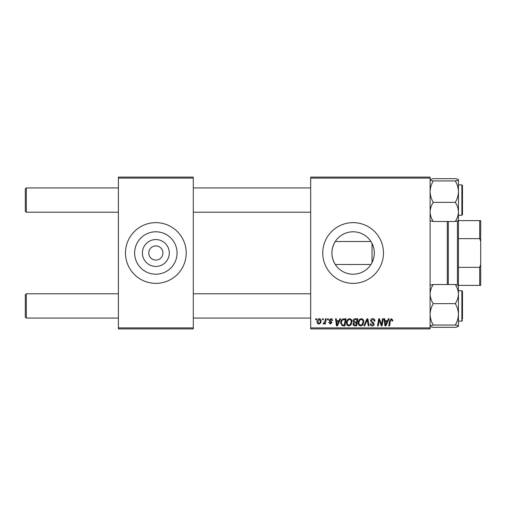 <?xml version="1.0" encoding="UTF-8"?>
<svg xmlns="http://www.w3.org/2000/svg" width="506" height="506" viewBox="0 0 506 506"><rect width="100%" height="100%" fill="white"/><g stroke="black" fill="none" stroke-linecap="round" stroke-linejoin="round"><path stroke-width="0.76" d="M335.269 241.52C330.797 249.154 330.797 256.808 335.269 264.48L370.942 264.48L372.011 262.62C375.079 256.213 375.079 249.8 372.011 243.38L370.942 241.52L335.269 241.52M353.106 231.786A21.214 21.214 0 0 0 331.898 253A21.214 21.214 0 0 0 353.106 274.214A21.214 21.214 0 0 0 374.32 253A21.214 21.214 0 0 0 353.106 231.786M353.106 222.64A30.36 30.36 0 0 0 322.746 253A30.36 30.36 0 0 0 353.106 283.36A30.36 30.36 0 0 0 383.466 253A30.36 30.36 0 0 0 353.106 222.64M155.848 266.441A13.441 13.441 0 0 1 142.407 253A13.441 13.441 0 0 1 155.848 239.559A13.441 13.441 0 0 1 169.289 253A13.441 13.441 0 0 1 155.848 266.441M155.848 245.916A7.084 7.084 0 0 0 148.764 253A7.084 7.084 0 0 0 155.848 260.084A7.084 7.084 0 0 0 162.932 253A7.084 7.084 0 0 0 155.848 245.916M155.848 231.786A21.214 21.214 0 0 0 134.634 253A21.214 21.214 0 0 0 155.848 274.214A21.214 21.214 0 0 0 177.062 253A21.214 21.214 0 0 0 155.848 231.786M155.848 222.64A30.36 30.36 0 0 0 125.488 253A30.36 30.36 0 0 0 155.848 283.36A30.36 30.36 0 0 0 186.208 253A30.36 30.36 0 0 0 155.848 222.64M310.684 177.1L430.1 177.1L430.1 178.112L310.684 178.112L310.684 177.1M346.471 322.803C346.458 320.551 347.489 319.178 349.557 318.685C351.189 318.989 351.999 320.007 351.993 321.753L351.025 324.884L348.919 325.959C347.236 325.649 346.42 324.599 346.471 322.803M339.014 320.709L339.88 318.78L340.677 318.78L337.388 325.864L336.49 325.864L335.522 318.78L336.262 318.78L336.496 320.709L339.014 320.709M391.391 318.685L392.839 320.247L392.776 320.899L392.036 320.987L392.106 320.374L391.347 319.514L390.379 320.848L389.525 325.864L388.779 325.864L389.658 320.671L391.391 318.685M370.487 320.772C370.62 319.444 371.36 318.748 372.707 318.685C374.193 318.767 374.921 319.564 374.902 321.089L374.162 321.171L373.978 320.127L372.656 319.514L371.221 320.703L371.41 321.323L373.333 322.524L374.162 324.074C374.073 325.288 373.409 325.915 372.182 325.959C370.898 325.877 370.209 325.194 370.114 323.903L370.854 323.676L372.207 325.13L373.428 324.118L370.487 320.772M363.865 325.864L366.958 318.78L367.9 318.78L368.982 325.864L368.241 325.864L367.312 319.792L364.655 325.864L363.865 325.864M358.248 322.803C358.235 320.551 359.266 319.178 361.335 318.685C362.966 318.989 363.776 320.007 363.77 321.753L362.796 324.884L360.696 325.959C359.013 325.649 358.197 324.599 358.248 322.803M315.668 319.792L315.839 318.78L316.573 318.78L316.421 319.792L315.668 319.792M310.684 327.888L430.1 327.888L430.1 328.9L310.684 328.9L310.684 178.112M430.1 327.888L430.1 178.112M353.005 320.981C353.093 319.678 353.77 318.944 355.041 318.78L357.881 318.78L356.686 325.864L353.89 325.744L352.91 324.144L353.89 322.417L353.005 320.981M387.495 320.709L388.368 318.78L389.165 318.78L385.876 325.864L384.971 325.864L384.003 318.78L384.743 318.78L384.984 320.709L387.495 320.709M381.771 323.1L382.53 318.78L383.27 318.78L382.062 325.864L381.284 325.864L379.26 319.855L378.273 325.864L377.527 325.864L378.722 318.78L379.5 318.78L381.543 324.782L381.771 323.1M330.823 318.685C331.942 318.729 332.531 319.311 332.581 320.431L331.841 320.621L330.785 319.33L329.817 320.121L331.936 322.556L330.393 324.023L328.717 322.461L329.45 322.366L330.424 323.378L331.202 322.67L329.457 321.114L329.083 320.178L330.823 318.685M342.872 318.951L346.104 318.78L344.909 325.864L342.239 325.769L340.677 322.967C340.633 321.158 341.367 319.817 342.872 318.951M317.034 321.873C316.99 320.146 317.755 319.084 319.33 318.685C320.494 318.843 321.076 319.526 321.082 320.741C321.152 322.537 320.374 323.631 318.748 324.023C317.572 323.834 316.996 323.119 317.034 321.873M322.474 319.792L322.645 318.78L323.378 318.78L323.226 319.792L322.474 319.792M325.105 320.842L325.484 318.78L326.225 318.78L325.358 323.935L324.612 323.935L324.801 322.866L323.606 324.023L323.106 323.84L325.105 320.842M327.439 319.792L327.61 318.78L328.35 318.78L328.192 319.792L327.439 319.792M118.404 177.1L193.292 177.1L193.292 178.112L118.404 178.112L118.404 177.1M193.292 327.888L193.292 328.9L118.404 328.9L118.404 327.888L193.292 327.888L193.292 178.112M118.404 327.888L118.404 178.112M356.079 325.035L356.452 322.828L354.055 323.119L353.65 324.112L354.814 325.035L356.079 325.035M356.591 321.999L356.996 319.609L354.889 319.647L353.738 321.006L355.029 321.999L356.591 321.999M362.22 324.34L363.03 321.715C363.042 320.469 362.454 319.735 361.284 319.514C359.709 319.994 358.937 321.114 358.982 322.879C358.956 324.15 359.532 324.896 360.721 325.13L362.22 324.34M386.116 323.644L387.09 321.538L385.085 321.538L385.528 325.086L386.116 323.644M337.628 323.644L338.609 321.538L336.604 321.538L337.04 325.086L337.628 323.644M344.301 325.035L345.218 319.609L344.27 319.609C342.322 319.792 341.367 320.924 341.411 323.011L342.303 324.915L344.301 325.035M350.443 324.34L351.259 321.715C351.265 320.469 350.683 319.735 349.507 319.514C347.932 319.994 347.167 321.114 347.211 322.879C347.179 324.15 347.755 324.896 348.944 325.13L350.443 324.34M318.78 323.378C319.893 322.973 320.412 322.12 320.342 320.817L319.324 319.33L317.768 321.873L318.78 323.378M25.3 317.06L25.3 294.796L26.312 293.784L26.312 318.072L25.3 317.06L26.312 318.072L118.404 318.072M310.684 293.784L193.292 293.784M118.404 293.784L26.312 293.784L25.3 294.796M310.684 318.072L193.292 318.072M26.312 212.216L25.3 211.204L25.3 188.94L26.312 187.928L26.312 212.216L118.404 212.216M193.292 212.216L310.684 212.216M25.3 188.94L26.312 187.928L118.404 187.928M193.292 187.928L310.684 187.928M430.985 326.787L433.25 327.338C431.283 326.984 430.233 326.604 430.1 326.199C430.22 325.801 431.27 325.421 433.25 325.061L455.286 325.061C457.253 325.415 458.303 325.794 458.436 326.199L457.563 326.781M433.25 325.061C431.276 321.702 430.226 318.129 430.1 314.352C430.226 310.564 431.276 306.997 433.25 303.644C431.283 300.672 430.233 297.477 430.1 294.081C430.22 290.722 431.27 287.534 433.25 284.517L455.286 284.517C457.253 287.497 458.303 290.684 458.436 294.081L458.341 285.46M433.25 303.644L455.286 303.644C457.26 307.009 458.309 310.576 458.436 314.352L458.436 321.108L461.877 321.108L462.484 320.5L461.877 321.108L461.877 290.748L462.484 291.355L462.484 319.084M458.436 326.294L458.436 294.081C458.316 297.439 457.266 300.627 455.286 303.644M433.25 284.517C431.283 284.872 430.233 285.251 430.1 285.656M458.436 285.656C458.316 285.257 457.266 284.878 455.286 284.517M433.25 327.338L455.286 327.338C457.266 326.977 458.316 326.598 458.436 326.199M458.436 314.352C458.309 318.141 457.26 321.708 455.286 325.061M430.1 220.344C430.22 220.742 431.27 221.122 433.25 221.483C431.283 218.503 430.233 215.316 430.1 211.919C430.22 208.561 431.27 205.373 433.25 202.356L455.286 202.356C457.253 205.328 458.303 208.523 458.436 211.919C458.316 215.278 457.266 218.465 455.286 221.483C457.253 221.128 458.303 220.749 458.436 220.344M433.25 202.356C431.276 198.991 430.226 195.424 430.1 191.647C430.226 187.859 431.276 184.292 433.25 180.939C431.283 180.585 430.233 180.206 430.1 179.801C430.22 179.402 431.27 179.023 433.25 178.662L455.286 178.662C457.253 179.016 458.303 179.396 458.436 179.801L458.436 179.801C458.316 180.199 457.266 180.579 455.286 180.939C457.26 184.298 458.309 187.871 458.436 191.647C458.309 195.436 457.26 199.003 455.286 202.356M458.436 179.706L458.436 191.647L458.436 184.892L461.877 184.892L462.484 185.5L462.484 214.645L462.484 213.228L462.484 214.645L461.877 215.252L461.877 184.892L462.484 185.5L462.484 186.803M433.25 180.939L455.286 180.939M430.1 179.801L430.973 179.219M433.25 221.483L455.286 221.483M458.436 285.561L458.436 191.647M457.55 179.213L455.286 178.662M372.011 243.38L372.011 262.62M447.304 284.517L447.304 221.483M448.316 221.483L448.316 284.517M457.424 285.023L457.424 220.977M458.436 220.616L480.7 220.616L480.7 285.384L479.688 285.384L479.688 267.345L480.7 264.625M458.436 267.345L479.688 267.345M480.7 241.375L479.688 238.655L479.688 220.616M458.436 238.655L479.688 238.655M458.436 285.384L479.688 285.384M461.877 290.748L458.436 290.748M461.877 215.252L458.436 215.252M461.877 321.108L462.484 320.519"/></g></svg>
